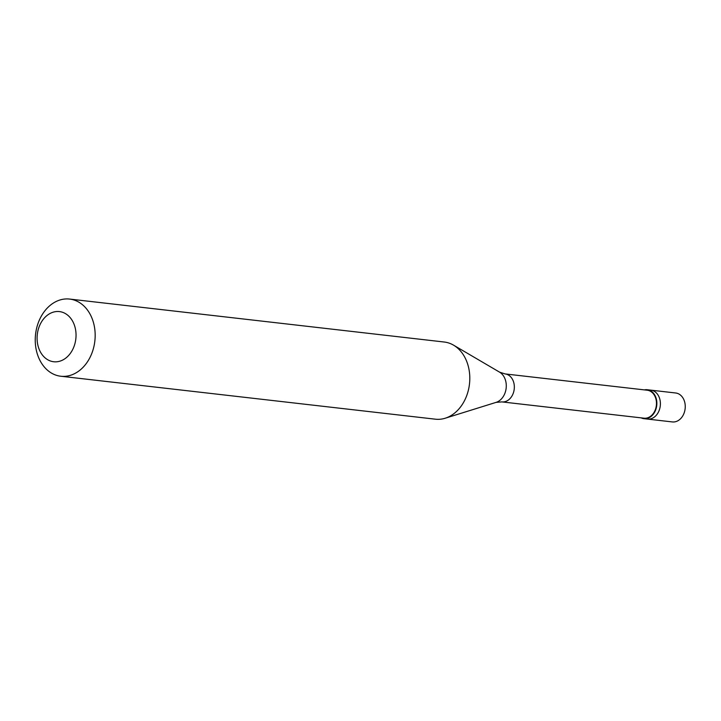<?xml version="1.0" encoding="UTF-8"?>
<svg xmlns="http://www.w3.org/2000/svg" width="721" height="721" viewBox="0 0 721 721"><rect width="100%" height="100%" fill="white"/><g stroke="black" fill="none" stroke-linecap="round" stroke-linejoin="round"><path stroke-width="1.08" d="M643.952 418.676L672.36 421.929A14.564 11.194 -83.5 0 0 684.95 409.961A14.564 11.194 -83.5 0 0 677.542 393.414A14.564 11.194 96.5 0 0 675.676 392.99L650.82 390.142A14.564 11.194 96.5 0 1 652.694 390.566A14.564 11.194 -83.5 0 1 660.094 407.113A14.564 11.194 -83.5 0 1 647.503 419.081A14.564 11.194 -83.5 0 0 660.094 407.113A14.564 11.194 -83.5 0 0 652.694 390.566A14.564 11.194 96.5 0 0 650.82 390.142L647.269 389.737A14.564 11.194 96.5 0 1 649.143 390.16A14.564 11.194 -83.5 0 1 656.552 406.707A14.564 11.194 -83.5 0 1 643.952 418.676A14.564 11.194 -83.5 0 1 642.087 418.243A14.564 11.194 96.5 0 1 641.167 417.865M501.87 401.894L644.006 418.189A14.078 10.815 -83.5 0 0 656.182 406.626A14.078 10.815 -83.5 0 0 649.026 390.629A14.078 10.815 96.5 0 0 647.215 390.214L505.079 373.92A14.078 10.815 96.5 0 1 506.881 374.334A14.078 10.815 -83.5 0 1 514.046 390.331A14.078 10.815 -83.5 0 1 501.87 401.894L496.093 402.372A16.06 12.338 -83.5 0 0 506.151 388.213A16.06 12.338 -83.5 0 0 499.563 372.144L453.563 345.17A38.835 29.84 -83.5 0 0 449.246 343.169A38.835 29.84 96.5 0 0 444.262 342.024L69.631 299.071A38.835 29.84 96.5 0 1 74.614 300.215A38.835 29.84 -83.5 0 1 94.361 344.341A38.835 29.84 -83.5 0 1 60.78 376.236A38.835 29.84 -83.5 0 1 55.805 375.1A38.835 29.84 96.5 0 1 36.05 330.975A38.835 29.84 96.5 0 1 69.631 299.071M60.78 376.236L435.412 419.189A38.835 29.84 -83.5 0 0 445.181 418.234A38.835 29.84 -83.5 0 0 469.479 384.005A38.835 29.84 -83.5 0 0 453.563 345.17M50.452 361.005A25.244 19.395 -83.5 0 0 75.065 343.115A25.244 19.395 -83.5 0 0 62.673 312.328A25.244 19.395 96.5 0 0 38.069 330.218A25.244 19.395 96.5 0 0 50.452 361.005M644.367 389.89A14.564 11.194 96.5 0 1 647.269 389.737M505.079 373.92L499.563 372.144M496.093 402.372L445.181 418.234"/></g></svg>
